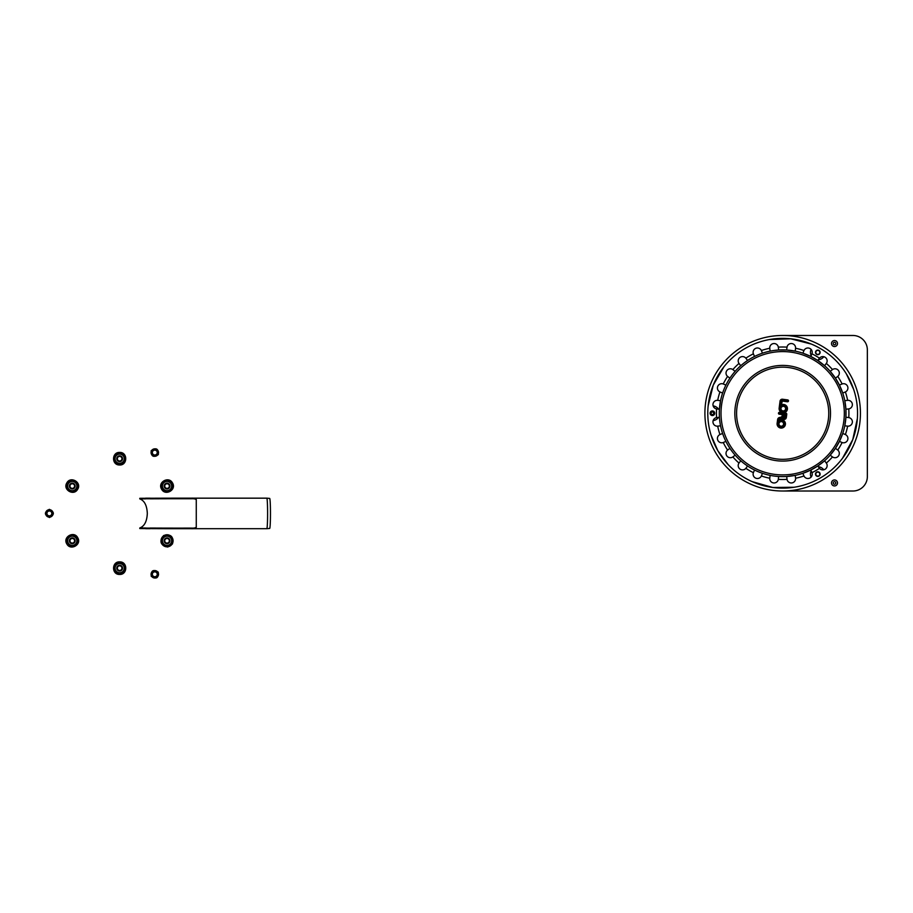 <?xml version="1.0" encoding="UTF-8"?>
<svg xmlns="http://www.w3.org/2000/svg" width="913" height="913" viewBox="0 0 913 913"><rect width="100%" height="100%" fill="white"/><g stroke="black" fill="none" stroke-linecap="round" stroke-linejoin="round"><path stroke-width="1.37" d="M117.343 458.703A2.305 2.305 0 0 1 120.801 456.705A2.305 2.305 0 0 1 120.801 460.7A2.305 2.305 0 0 1 117.343 458.703M116.773 458.703A2.876 2.876 0 0 1 121.098 456.215A2.876 2.876 0 0 1 121.098 461.202A2.876 2.876 0 0 1 116.773 458.703M71.111 488.067A2.305 2.305 0 0 1 71.111 484.073A2.305 2.305 0 0 1 74.569 486.07A2.305 2.305 0 0 1 71.111 488.067M70.815 488.558A2.876 2.876 0 0 1 70.815 483.57A2.876 2.876 0 0 1 75.14 486.07A2.876 2.876 0 0 1 70.815 488.558M73.417 542.79A2.305 2.305 0 0 1 69.959 540.793A2.305 2.305 0 0 1 73.417 538.796A2.305 2.305 0 0 1 73.417 542.79M73.702 543.292A2.876 2.876 0 0 1 69.377 540.793A2.876 2.876 0 0 1 73.702 538.293A2.876 2.876 0 0 1 73.702 543.292M121.954 568.16A2.305 2.305 0 0 1 118.496 570.146A2.305 2.305 0 0 1 118.496 566.163A2.305 2.305 0 0 1 121.954 568.16M122.536 568.16A2.876 2.876 0 0 1 118.211 570.648A2.876 2.876 0 0 1 118.211 565.661A2.876 2.876 0 0 1 122.536 568.16M168.197 538.796A2.305 2.305 0 0 1 168.197 542.79A2.305 2.305 0 0 1 164.739 540.793A2.305 2.305 0 0 1 168.197 538.796M168.483 538.293A2.876 2.876 0 0 1 168.483 543.292A2.876 2.876 0 0 1 164.169 540.793A2.876 2.876 0 0 1 168.483 538.293M165.892 484.073A2.305 2.305 0 0 1 169.35 486.07A2.305 2.305 0 0 1 165.892 488.067A2.305 2.305 0 0 1 165.892 484.073M165.607 483.57A2.876 2.876 0 0 1 169.932 486.07A2.876 2.876 0 0 1 165.607 488.558A2.876 2.876 0 0 1 165.607 483.57M123.643 565.855A4.611 4.611 0 0 0 115.666 565.855A4.611 4.611 0 0 0 119.649 572.759A4.611 4.611 0 0 0 123.643 565.855L124.978 568.16L122.319 572.759L116.99 572.759L114.33 568.16L116.99 563.549L122.319 563.549L123.643 565.855M124.978 568.16L122.319 572.759M164.386 545.403L161.727 540.793L164.386 536.182L167.045 536.182A4.611 4.611 0 0 0 163.05 543.098A4.611 4.611 0 0 0 171.039 543.098A4.611 4.611 0 0 0 167.045 536.182L169.704 536.182L172.363 540.793L169.704 545.403L164.386 545.403L161.727 540.793L164.386 536.182L169.704 536.182M172.363 540.793L169.704 545.403M161.727 486.07L163.05 483.764A4.611 4.611 0 0 0 167.045 490.68A4.611 4.611 0 0 0 171.039 483.764A4.611 4.611 0 0 0 163.05 483.764L164.386 481.459L169.704 481.459L172.363 486.07L169.704 490.68L164.386 490.68L161.727 486.07L164.386 481.459L169.704 481.459L172.363 486.07L169.704 490.68M115.666 461.008A4.611 4.611 0 0 0 123.643 461.008A4.611 4.611 0 0 0 119.649 454.092A4.611 4.611 0 0 0 115.666 461.008L114.33 458.703L116.99 454.092L122.319 454.092L124.978 458.703L122.319 463.313L116.99 463.313L115.666 461.008M114.33 458.703L116.99 454.092M72.264 490.68A4.611 4.611 0 0 0 76.247 483.764A4.611 4.611 0 0 0 68.27 483.764A4.611 4.611 0 0 0 72.264 490.68L69.593 490.68L66.934 486.07L69.593 481.459L74.923 481.459L77.582 486.07L74.923 490.68L72.264 490.68M69.593 490.68L66.934 486.07M77.582 540.793L76.247 543.098A4.611 4.611 0 0 0 72.264 536.182A4.611 4.611 0 0 0 68.27 543.098A4.611 4.611 0 0 0 76.247 543.098L74.923 545.403L69.593 545.403L66.934 540.793L69.593 536.182L74.923 536.182L77.582 540.793L74.923 545.403L69.593 545.403M52.703 513.426L51.037 516.313L47.716 516.313L46.049 513.426L47.716 510.55L51.037 510.55L52.703 513.426L51.037 516.313L47.716 516.313L46.049 513.426L47.716 510.55L51.037 510.55L52.703 513.426M51.824 513.426A2.454 2.454 0 0 0 48.149 511.314A2.454 2.454 0 0 0 48.149 515.548A2.454 2.454 0 0 0 51.824 513.426M153.133 571.412L156.454 571.412L158.12 574.288L156.454 577.176L153.133 577.176L151.467 574.288L153.133 571.412L156.454 571.412L158.12 574.288L156.454 577.176L153.133 577.176L151.467 574.288L153.133 571.412M153.567 572.177A2.454 2.454 0 0 0 153.567 576.411A2.454 2.454 0 0 0 157.241 574.288A2.454 2.454 0 0 0 153.567 572.177M153.133 455.45L151.467 452.563L153.133 449.687L156.454 449.687L158.12 452.563L156.454 455.45L153.133 455.45L151.467 452.563L153.133 449.687L156.454 449.687L158.12 452.563L156.454 455.45L153.133 455.45M153.567 454.685A2.454 2.454 0 0 0 157.241 452.563A2.454 2.454 0 0 0 153.567 450.451A2.454 2.454 0 0 0 153.567 454.685M145.578 498.27A291.681 15.27 0 0 0 139.792 498.304L139.792 498.886C144.437 500.632 146.947 505.471 147.313 513.426C146.947 521.38 144.437 526.23 139.792 527.976L139.792 528.559A291.681 15.27 0 0 0 145.578 528.593M145.578 498.772A280.679 14.688 0 0 1 150.166 498.76L150.166 498.178A291.681 15.27 0 0 0 145.578 498.19L145.578 498.852A280.679 14.688 0 0 0 139.792 498.886M150.166 498.247A291.681 15.27 0 0 1 179.382 498.167A291.681 15.27 0 0 1 191.079 498.178C194.309 498.007 196.033 498.418 196.272 499.422L196.272 527.44C196.033 528.444 194.309 528.855 191.079 528.684A291.681 15.27 0 0 1 179.382 528.695A291.681 15.27 0 0 1 150.166 528.616M150.166 528.045L150.166 528.045A280.679 14.688 0 0 0 179.382 528.125A280.679 14.688 0 0 0 191.079 528.102C194.309 528.285 196.044 527.851 196.272 526.812L196.272 500.05C196.044 499.012 194.309 498.578 191.079 498.749A280.679 14.688 0 0 0 179.382 498.738A280.679 14.688 0 0 0 150.166 498.818M150.166 528.102L150.166 528.684A291.681 15.27 0 0 1 145.578 528.673L145.578 528.091A280.679 14.688 0 0 0 150.166 528.102M139.792 527.976A280.679 14.688 0 0 0 145.578 528.011L145.578 528.091M266.813 498.167L269.689 498.418A15.019 0.787 -90 0 1 270.465 513.426A15.019 0.787 -90 0 1 269.689 528.444L266.813 528.695A15.27 0.799 -90 0 0 266.813 528.695A15.27 0.799 -90 0 0 267.6 513.426A15.27 0.799 -90 0 0 266.813 498.167A15.27 0.799 -90 0 0 266.801 498.167L179.382 498.167M837.506 482.954A2.99 2.99 0 0 1 833.021 485.545A2.99 2.99 0 0 1 833.021 480.352A2.99 2.99 0 0 1 837.506 482.954M835.783 482.954A1.267 1.267 0 0 1 833.877 484.05A1.267 1.267 0 0 1 833.877 481.859A1.267 1.267 0 0 1 835.783 482.954M837.506 343.55A2.99 2.99 0 0 1 833.021 346.141A2.99 2.99 0 0 1 833.021 340.948A2.99 2.99 0 0 1 837.506 343.55M835.783 343.55A1.267 1.267 0 0 1 833.877 344.646A1.267 1.267 0 0 1 833.877 342.443A1.267 1.267 0 0 1 835.783 343.55M782.669 491.011L852.947 491.011A14.403 14.403 0 0 0 867.35 476.62L867.35 349.884A14.403 14.403 0 0 0 852.947 335.482L782.669 335.482M860.434 413.247A77.765 77.765 0 0 1 743.787 480.592A77.765 77.765 0 0 1 743.787 345.901A77.765 77.765 0 0 1 860.434 413.247M818.961 476.107A2.305 2.305 0 0 1 815.503 474.109A2.305 2.305 0 0 1 818.961 472.112A2.305 2.305 0 0 1 818.961 476.107M818.813 475.856A2.02 2.02 0 0 1 815.788 474.109A2.02 2.02 0 0 1 818.813 472.363A2.02 2.02 0 0 1 818.813 475.856A2.02 2.02 0 0 1 815.788 474.109A2.02 2.02 0 0 1 818.813 472.363A2.02 2.02 0 0 1 818.813 475.856M818.961 354.381A2.305 2.305 0 0 1 815.503 352.384A2.305 2.305 0 0 1 818.961 350.387A2.305 2.305 0 0 1 818.961 354.381M818.813 354.13A2.02 2.02 0 0 1 815.788 352.384A2.02 2.02 0 0 1 818.813 350.638A2.02 2.02 0 0 1 818.813 354.13A2.02 2.02 0 0 1 815.788 352.384A2.02 2.02 0 0 1 818.813 350.638A2.02 2.02 0 0 1 818.813 354.13M713.544 415.244A2.305 2.305 0 0 1 710.086 413.247A2.305 2.305 0 0 1 713.544 411.249A2.305 2.305 0 0 1 713.544 415.244M711.09 413.247A1.301 1.301 0 0 1 713.042 412.128A1.301 1.301 0 0 1 713.042 414.376A1.301 1.301 0 0 1 711.09 413.247M710.668 413.247A1.723 1.723 0 0 1 713.258 411.752A1.723 1.723 0 0 1 713.258 414.742A1.723 1.723 0 0 1 710.668 413.247M754.8 470.161L754.138 469.83L754.8 470.161M753.67 469.59L753.099 469.293M748.375 466.532L747.325 465.835L748.375 466.532M719.455 417.572L719.41 416.83L719.455 417.572M719.307 414.08L719.307 412.414L719.307 414.08M719.41 409.663L719.455 408.933L719.41 409.663M753.099 357.211L754.8 356.344L753.099 357.211M810.539 356.344L818.025 360.658L810.539 356.344M845.883 408.933L845.883 417.572L845.883 408.933M818.025 465.835L810.539 470.161L818.025 465.835M839.583 441.116L835.258 448.603L839.583 441.116M835.258 377.902L839.583 385.377L835.258 377.902M778.344 350.033L786.995 350.033L778.344 350.033M725.767 385.377L726.086 384.727L725.767 385.377M726.622 383.677L727.387 382.285L726.622 383.677M729.67 378.507L730.08 377.902L729.67 378.507M730.08 448.603L729.67 447.986L730.08 448.603M727.387 444.209L726.622 442.816L727.387 444.209M726.086 441.778L725.767 441.116L726.086 441.778M819.806 353.536A2.305 2.305 0 0 1 815.811 353.536A2.305 2.305 0 0 1 817.808 350.078A2.305 2.305 0 0 1 819.806 353.536M815.811 475.262A2.305 2.305 0 0 1 817.808 471.804A2.305 2.305 0 0 1 819.806 475.262A2.305 2.305 0 0 1 815.811 475.262M712.391 410.941A2.305 2.305 0 0 1 714.388 414.399A2.305 2.305 0 0 1 710.394 414.399A2.305 2.305 0 0 1 712.391 410.941M716.716 417.572L716.568 417.595A66.25 66.25 0 0 1 716.568 408.898L716.568 408.898A4.325 4.325 0 0 1 712.996 404.071A4.325 4.325 0 0 1 717.698 400.339A66.25 66.25 0 0 1 719.946 391.939L719.946 391.939A4.325 4.325 0 0 1 717.744 386.359A4.325 4.325 0 0 1 723.244 383.962A66.25 66.25 0 0 1 727.593 376.43L727.593 376.43A4.325 4.325 0 0 1 726.919 370.461A4.325 4.325 0 0 1 732.854 369.582A66.25 66.25 0 0 1 739.005 363.431L739.005 363.431A4.325 4.325 0 0 1 739.884 357.497A4.325 4.325 0 0 1 745.853 358.17A66.25 66.25 0 0 1 753.385 353.833L753.385 353.833A4.325 4.325 0 0 1 755.77 348.321A4.325 4.325 0 0 1 761.362 350.524A66.25 66.25 0 0 1 769.762 348.275L769.762 348.275A4.325 4.325 0 0 1 773.494 343.573A4.325 4.325 0 0 1 778.321 347.145A66.25 66.25 0 0 1 787.017 347.145L787.017 347.145A4.325 4.325 0 0 1 791.845 343.573A4.325 4.325 0 0 1 795.577 348.275A66.25 66.25 0 0 1 803.976 350.524L803.976 350.524A4.325 4.325 0 0 1 809.569 348.321A4.325 4.325 0 0 1 811.954 353.833A66.25 66.25 0 0 1 819.486 358.17L819.486 358.17A4.325 4.325 0 0 1 825.455 357.497A4.325 4.325 0 0 1 826.333 363.431A66.25 66.25 0 0 1 832.485 369.582L832.485 369.582A4.325 4.325 0 0 1 838.431 370.461A4.325 4.325 0 0 1 837.746 376.43A66.25 66.25 0 0 1 842.094 383.962L842.094 383.962A4.325 4.325 0 0 1 847.595 386.359A4.325 4.325 0 0 1 845.392 391.939A66.25 66.25 0 0 1 847.641 400.339L847.641 400.339A4.325 4.325 0 0 1 852.343 404.071A4.325 4.325 0 0 1 848.77 408.898A66.25 66.25 0 0 1 848.77 417.595L848.77 417.595A4.325 4.325 0 0 1 852.343 422.422A4.325 4.325 0 0 1 847.641 426.154A66.25 66.25 0 0 1 845.392 434.554L845.392 434.554A4.325 4.325 0 0 1 847.595 440.146A4.325 4.325 0 0 1 842.094 442.531A66.25 66.25 0 0 1 837.746 450.063L837.746 450.063A4.325 4.325 0 0 1 838.431 456.032A4.325 4.325 0 0 1 832.485 456.922A66.25 66.25 0 0 1 826.333 463.062L826.333 463.062A4.325 4.325 0 0 1 825.455 469.008A4.325 4.325 0 0 1 819.486 468.323A66.25 66.25 0 0 1 811.954 472.672L811.954 472.672A4.325 4.325 0 0 1 809.569 478.172A4.325 4.325 0 0 1 803.976 475.97A66.25 66.25 0 0 1 795.577 478.229L795.577 478.229A4.325 4.325 0 0 1 791.845 482.931A4.325 4.325 0 0 1 787.017 479.348A66.25 66.25 0 0 1 778.321 479.348L778.321 479.348A4.325 4.325 0 0 1 773.494 482.931A4.325 4.325 0 0 1 769.762 478.229A66.25 66.25 0 0 1 761.362 475.97L761.362 475.97A4.325 4.325 0 0 1 755.77 478.172A4.325 4.325 0 0 1 753.385 472.672A66.25 66.25 0 0 1 745.853 468.323L745.853 468.323A4.325 4.325 0 0 1 739.884 469.008A4.325 4.325 0 0 1 739.005 463.062A66.25 66.25 0 0 1 732.854 456.922L732.854 456.922A4.325 4.325 0 0 1 726.919 456.032A4.325 4.325 0 0 1 727.593 450.063A66.25 66.25 0 0 1 723.244 442.531L723.244 442.531A4.325 4.325 0 0 1 717.744 440.146A4.325 4.325 0 0 1 719.946 434.554A66.25 66.25 0 0 1 717.698 426.154L717.698 426.154A4.325 4.325 0 0 1 712.996 422.422A4.325 4.325 0 0 1 716.568 417.595L719.433 417.275M717.698 426.154L720.551 425.789L720.414 425.059M719.581 419.124L719.741 420.699M727.707 449.972L729.921 448.363M730.971 449.881L732.397 451.821M734.314 454.206L735.148 455.165L732.968 456.831M753.453 472.5L754.537 470.035M761.362 475.97L762.469 473.311L760.666 472.672M756.215 470.823L757.653 471.473M786.995 479.165L786.698 476.483M795.577 478.229L795.2 475.365L786.641 476.495M819.395 468.209L817.786 465.995M826.333 463.062L824.587 460.768L817.728 466.029M842.094 442.531L839.446 441.378M845.392 434.554L842.733 433.447L839.424 441.436M848.77 408.898L845.906 409.218M847.641 400.339L844.787 400.716L845.906 409.275A63.362 63.362 0 0 1 845.906 417.218L848.77 417.595M837.598 376.544L835.418 378.142M832.485 369.582L830.191 371.34L835.452 378.187M811.954 353.833L810.801 356.469M810.858 356.492L802.869 353.194L803.919 350.66M778.344 347.294L778.641 350.01M778.527 350.021L774.395 350.421M772.01 350.786L771.382 350.9M770.857 350.991L770.138 351.14L769.773 348.424M745.853 358.17L747.564 360.498M739.005 363.431L740.763 365.725L741.31 365.246M747.462 360.567L744.757 362.472M723.381 384.019L725.892 385.126M719.946 391.939L722.605 393.046L722.845 392.35M723.815 389.771L723.028 391.848M732.968 369.674L735.148 371.34L734.314 372.299M727.593 376.43L729.921 378.142M732.397 374.672L730.971 376.613M761.419 350.66L762.469 353.194L761.773 353.422M761.271 353.605L760.666 353.822M757.653 355.031L756.215 355.671M754.537 356.469L753.442 353.959M795.577 348.275L795.2 351.14L786.641 350.01L787.017 347.145M826.333 363.431L824.587 365.725L817.728 360.464L819.486 358.17M845.392 391.939L842.733 393.046L839.424 385.069L842.094 383.962M847.641 426.154L844.787 425.789L845.906 417.275M832.336 456.808L830.191 455.165L835.452 448.306L837.598 449.949M803.908 475.81L802.869 473.311L810.858 470.001L811.954 472.672M769.785 478.035L770.138 475.365L770.857 475.502M778.321 479.348L778.641 476.483M774.395 476.072A63.362 63.362 0 0 1 719.843 404.973A63.362 63.362 0 0 1 790.943 350.421A63.362 63.362 0 0 1 845.495 421.521A63.362 63.362 0 0 1 774.395 476.072L777.442 476.403M739.005 463.062L740.763 460.768L741.31 461.259M745.853 468.323L747.564 465.995M744.757 464.021L747.462 465.938M720.083 434.497L722.605 433.447L722.845 434.143M723.244 442.531L725.892 441.378M723.028 434.645L723.518 435.958M724.454 438.263L724.785 439.016M717.698 400.339L720.551 400.716L719.433 409.275L716.568 408.898M772.9 487.496A74.889 74.889 0 0 1 723.256 367.665A74.889 74.889 0 0 1 851.852 384.59A74.889 74.889 0 0 1 772.9 487.496M824.587 365.725A63.362 63.362 0 0 1 830.191 371.34M780.969 426.188A2.305 2.305 0 0 1 779.44 422.502A2.305 2.305 0 0 1 783.4 423.027A2.305 2.305 0 0 1 780.969 426.188M782.977 410.918A2.305 2.305 0 0 1 781.448 407.221A2.305 2.305 0 0 1 785.408 407.746A2.305 2.305 0 0 1 782.977 410.918M783.616 417.093L783.913 414.81L784.769 414.924L784.472 417.207L782.898 417.001A1.153 1.153 0 0 0 783.89 418.302A1.153 1.153 0 0 0 785.191 417.309L785.579 414.308L784.769 414.924M783.913 414.81L783.297 414.011L782.898 417.001M782.863 413.954L779.371 413.486L785.853 413.909L785.614 417.367A1.586 1.586 0 0 1 782.532 417.629A1.723 1.723 0 0 1 781.596 418.188L779.782 418.588A1.301 1.301 0 0 0 778.778 419.683L778.492 421.852A3.458 3.458 0 0 1 784.164 422.011A3.458 3.458 0 0 1 782.03 427.273A3.458 3.458 0 0 1 777.842 423.461L778.344 419.626A1.723 1.723 0 0 1 779.679 418.165L781.505 417.766A1.301 1.301 0 0 0 782.509 416.67L782.863 413.954L781.802 416.579A0.571 0.571 0 0 1 781.345 417.058L779.531 417.469A2.454 2.454 0 0 0 777.625 419.535L777.123 423.358A4.177 4.177 0 0 0 781.528 428.071A4.177 4.177 0 0 0 785.306 422.833A4.177 4.177 0 0 0 779.44 420.151L779.485 419.775A0.571 0.571 0 0 1 779.93 419.295L781.756 418.884A2.454 2.454 0 0 0 782.327 418.69A2.305 2.305 0 0 0 786.333 417.458L786.755 414.24A0.936 0.936 0 0 0 785.945 413.19L779.519 412.345A0.936 0.936 0 0 0 778.469 413.155A0.936 0.936 0 0 0 779.28 414.205L782.064 414.57M782.532 417.629L782.327 418.69M778.492 421.852L779.44 420.151M787.451 401.766A0.936 0.936 0 0 0 788.501 400.967A0.936 0.936 0 0 0 787.691 399.917L782.487 399.232A2.157 2.157 0 0 0 780.056 401.092L779.143 408.088A4.177 4.177 0 0 0 782.738 412.767A4.177 4.177 0 0 0 787.405 407.963A4.177 4.177 0 0 0 781.448 404.87L782.236 401.081L787.451 401.766L787.542 401.058L782.327 400.373A1.004 1.004 0 0 0 781.197 401.241L780.501 406.57L781.448 404.87M125.686 568.16A6.026 6.026 0 0 0 119.649 562.123A6.026 6.026 0 0 0 113.623 568.16A6.026 6.026 0 0 0 119.649 574.186A6.026 6.026 0 0 0 125.686 568.16M170.058 535.566A6.026 6.026 0 0 0 161.829 537.78A6.026 6.026 0 0 0 164.032 546.02A6.026 6.026 0 0 0 172.272 543.806A6.026 6.026 0 0 0 170.058 535.566M164.032 480.843A6.026 6.026 0 0 0 161.829 489.083A6.026 6.026 0 0 0 170.058 491.285A6.026 6.026 0 0 0 172.272 483.057A6.026 6.026 0 0 0 164.032 480.843M113.623 458.703A6.026 6.026 0 0 0 119.649 464.74A6.026 6.026 0 0 0 125.686 458.703A6.026 6.026 0 0 0 119.649 452.677A6.026 6.026 0 0 0 113.623 458.703M69.24 491.285A6.026 6.026 0 0 0 77.479 489.083A6.026 6.026 0 0 0 75.277 480.843A6.026 6.026 0 0 0 67.037 483.057A6.026 6.026 0 0 0 69.24 491.285M75.277 546.02A6.026 6.026 0 0 0 77.479 537.78A6.026 6.026 0 0 0 69.24 535.566A6.026 6.026 0 0 0 67.037 543.806A6.026 6.026 0 0 0 75.277 546.02M49.37 509.705A3.72 3.72 0 0 1 53.102 513.426A3.72 3.72 0 0 1 49.37 517.157A3.72 3.72 0 0 1 45.65 513.426A3.72 3.72 0 0 1 49.37 509.705M151.569 576.16A3.72 3.72 0 0 1 152.928 571.07A3.72 3.72 0 0 1 158.017 572.428A3.72 3.72 0 0 1 156.659 577.518A3.72 3.72 0 0 1 151.569 576.16M158.017 454.434A3.72 3.72 0 0 1 152.928 455.792A3.72 3.72 0 0 1 151.569 450.702A3.72 3.72 0 0 1 156.659 449.344A3.72 3.72 0 0 1 158.017 454.434M191.079 498.178L191.079 498.749M191.079 528.102L191.079 528.684M713.156 420.562A7.35 7.35 0 0 0 718.508 417.344M718.508 409.161A7.35 7.35 0 0 0 713.156 405.931M823.766 469.796A7.35 7.35 0 0 0 818.299 466.771M811.212 470.868A7.35 7.35 0 0 0 811.098 477.111M811.098 349.394A7.35 7.35 0 0 0 811.212 355.636M818.299 359.722A7.35 7.35 0 0 0 823.766 356.709M735.239 407.004A47.841 47.841 0 0 1 788.912 365.816A47.841 47.841 0 0 1 830.1 419.489A47.841 47.841 0 0 1 776.427 460.677A47.841 47.841 0 0 1 735.239 407.004M736.985 407.232A46.084 46.084 0 0 1 810.721 376.692A46.084 46.084 0 0 1 800.302 455.827A46.084 46.084 0 0 1 736.985 407.232M721.544 405.201A61.65 61.65 0 0 1 790.715 352.121A61.65 61.65 0 0 1 843.795 421.292A61.65 61.65 0 0 1 774.623 474.372A61.65 61.65 0 0 1 721.544 405.201M784.472 417.207L785.191 417.309M785.579 414.308L783.297 414.011M780.877 426.907A3.024 3.024 0 0 0 784.062 422.753A3.024 3.024 0 0 0 778.869 422.068A3.024 3.024 0 0 0 780.877 426.907M781.802 416.579L782.509 416.67M779.428 413.064L779.519 412.345M779.28 414.205L779.371 413.486M785.853 413.909L785.945 413.19M786.036 414.148L786.755 414.24M781.345 417.058L781.505 417.766M785.614 417.367L786.333 417.458M779.531 417.469L779.679 418.165M777.625 419.535L778.344 419.626M781.596 418.188L781.756 418.884M777.123 423.358L777.842 423.461M779.782 418.588L779.93 419.295M778.778 419.683L779.485 419.775M782.886 411.626A3.024 3.024 0 0 0 786.07 407.472A3.024 3.024 0 0 0 780.877 406.787A3.024 3.024 0 0 0 782.886 411.626M780.501 406.57A3.458 3.458 0 0 1 786.173 406.742A3.458 3.458 0 0 1 784.05 412.003A3.458 3.458 0 0 1 779.85 408.179L780.775 401.184A1.438 1.438 0 0 1 782.384 399.94L787.542 401.058M787.691 399.917L787.599 400.624M782.487 399.232L782.384 399.94M782.327 400.373L782.236 401.081M780.056 401.092L780.775 401.184M781.197 401.241L781.916 401.332M779.143 408.088L779.85 408.179M119.649 574.437C127.637 574.802 127.843 561.757 119.854 561.883C111.626 561.267 111.42 574.791 119.649 574.437M172.489 543.931C173.847 536.582 170.902 533.774 163.621 535.532C159.067 541.455 160.426 545.289 167.707 547.035L172.489 543.931M172.489 482.931C168.814 475.833 157.413 482.178 161.51 489.037C165.093 496.455 176.905 489.882 172.489 482.931M119.649 452.426C111.671 452.061 111.466 465.094 119.455 464.979C127.672 465.596 127.888 452.072 119.649 452.426M66.82 482.931C62.518 489.653 73.702 496.352 77.594 489.379C82.238 482.566 70.632 475.616 66.82 482.931M66.82 543.931C70.495 551.03 81.885 544.684 77.788 537.825C74.215 530.407 62.404 536.981 66.82 543.931M49.37 509.34C54.62 511.988 54.654 514.715 49.507 517.523C44.098 514.875 44.064 512.147 49.37 509.34M151.25 576.343C150.919 570.477 153.258 569.073 158.269 572.143C158.679 578.134 156.34 579.538 151.25 576.343M158.337 454.617C153.418 457.835 151.044 456.5 151.193 450.634C156.18 447.279 158.554 448.603 158.337 454.617M266.801 528.695L179.382 528.695M728.118 464.557L717.812 450.691L710.999 434.965M708.146 405.863L713.258 385.126L723.929 366.798M769.488 339.533L790.681 338.791L811.372 344.087M846.317 373.782L853.666 389.417M857.364 418.565L852.765 439.598L842.471 458.326M794.139 487.257L772.763 487.485L752.061 481.596"/></g></svg>
